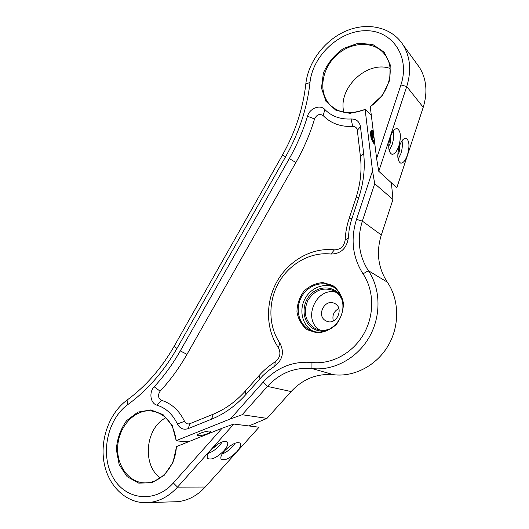 <?xml version="1.0" encoding="UTF-8"?>
<svg xmlns="http://www.w3.org/2000/svg" width="529" height="529" viewBox="0 0 529 529"><rect width="100%" height="100%" fill="white"/><g stroke="black" fill="none" stroke-linecap="round" stroke-linejoin="round"><path stroke-width="0.79" d="M371.074 138.023C371.953 134.935 371.993 132.587 371.186 130.98M372.158 140.688L372.852 139.213L372.284 139.101L371.867 140.066M374.882 144.41L372.608 141.574L371.041 137.877L370.32 132.349L371.715 130.59C371.867 129.433 372.191 129.658 372.694 131.265L373.176 132.766L372.284 139.101M372.694 131.265L373.421 132.435M372.852 139.213L373.772 135.331M371.338 115.434L365.394 109.186C351.203 115.13 339.413 113.682 330.017 104.848C318.081 92.608 321.381 68.909 336.662 55.115C351.745 41.077 375.273 40.7 385.291 55.195C395.93 69.312 388.557 95.088 370.518 106.316L382.579 95.233L389.701 80.243L390.237 64.855L384.14 52.133L372.72 44.476L358.265 43.219L343.526 48.437C334.434 54.871 327.709 63.09 323.358 73.095L321.487 88.072L325.93 101.303L335.994 110.336L349.927 113.378L365.155 109.695L365.394 109.186M391.407 182.809L392.961 199.499L374.697 183.695L372.528 170.867L365.155 109.695M374.234 139.081L373.99 139.768M374.274 139.451L373.626 141.038M370.287 106.858L376.608 158.515L378.784 171.303L406.735 86.525C411.588 70.734 410.325 56.788 402.946 44.7C391.691 27.138 367.642 21.808 346.25 30.887C324.819 39.926 308.189 61.893 305.835 83.833C303.11 108.385 295.294 132.171 282.387 155.195L174.226 346.145C161.444 368.429 145.713 386.421 127.039 400.109C109.232 413.056 99.531 440.049 104.273 463.741C108.908 487.447 127.932 504.686 149.033 502.55C159.705 501.353 169.201 496.209 177.526 487.123L233.825 424.053L222.101 428.219L173.347 482.951C154.904 503.945 124.831 499.971 112.604 476.682C99.981 453.756 107.519 419.08 127.912 404.506C147.307 390.329 163.64 371.669 176.924 348.532L285.647 156.683C299.057 132.772 307.164 108.075 309.974 82.59C312.586 55.981 339.155 30.735 365.612 30.708C392.194 30.107 410.471 56.689 400.903 84.938L376.608 158.515M222.101 428.219L176.349 446.661C175.747 465.375 161.695 482.316 146.593 482.845C129.87 484.002 116.241 466.142 117.709 446.297C118.886 426.447 134.518 409.486 150.758 410.861C165.167 413.076 173.664 423.081 176.25 440.862L172.223 425.475L163.051 414.624L150.838 409.929L137.917 412.098L126.636 420.615C120.605 429.006 117.173 438.627 116.334 449.478L119.184 464.674L127.112 476.662L138.743 483.136L151.955 482.712L164.195 475.32L173.009 462.333L176.626 446.304M176.494 440.518L230.373 418.935L242.15 414.729L267.436 386.408C279.854 373.018 294.693 367.06 311.938 368.534C333.316 371.087 356.804 358.655 369.057 337.489C381.33 316.335 380.84 288.96 368.363 270.683C358.788 255.672 356.784 239.154 362.352 221.122L374.697 183.695M372.528 170.867L356.52 219.356C350.383 239.161 352.552 257.325 363.026 273.863C374.261 290.441 374.658 315.165 363.575 334.275C352.512 353.405 331.326 364.699 311.958 362.464C292.98 360.91 276.68 367.503 263.058 382.242L230.373 418.935M330.969 254.039C340.775 253.867 346.548 248.564 348.287 238.143L349.173 229.553L350.701 222.451L358.821 197.482C363.688 182.531 365.288 167.812 363.621 153.317L360.467 126.676C359.475 121.538 356.354 118.972 351.111 118.979C340.372 119.534 331.617 116.373 324.846 109.503C320.171 104.16 309.544 108.346 307.488 116.235C303.084 130.855 297.027 144.972 289.33 158.581L180.263 350.919C172.738 364.157 164.043 376.106 154.184 386.772C148.715 392.254 150.408 403.548 157.02 405.194C165.901 407.998 172.685 414.247 177.38 423.947C179.88 428.556 183.477 430.123 188.165 428.635L211.62 419.16C224.369 413.962 235.795 405.743 245.912 394.489L262.86 375.616L268.064 370.928L274.835 366.108C282.757 359.654 284.443 351.983 279.894 343.103C268.216 326.181 267.965 301.53 278.823 282.499C289.687 263.475 310.821 251.645 330.969 254.039L334.414 249.84C312.249 247.274 289.099 260.281 277.209 281.117C265.313 301.966 265.565 328.965 278.353 347.593C281.163 353.108 280.119 357.862 275.212 361.856C269.307 365.552 263.971 370.069 259.217 375.411L245.304 391.076C235.848 401.61 225.149 409.32 213.213 414.207L189.924 423.663C187.597 424.41 185.805 423.636 184.548 421.349C179.219 410.458 171.555 403.462 161.557 400.354C158.065 398.258 157.589 395.203 160.128 391.182C170.285 380.225 179.245 367.939 186.995 354.324L295.87 162.522C303.791 148.53 310.02 134.009 314.543 118.965C316.778 114.548 319.661 113.437 323.193 115.633C330.777 123.383 340.603 126.973 352.684 126.411C355.296 126.418 356.844 127.701 357.326 130.253L360.428 156.703C361.968 170.272 360.467 184.046 355.918 198.018L349.107 218.603C346.799 225.618 345.477 232.747 345.159 239.974C344.081 246.428 340.504 249.714 334.414 249.84M307.19 329.719L316.904 332.867C324.118 332.496 330.605 329.679 336.358 324.403C341.033 317.995 343.387 310.887 343.42 303.077C341.893 295.592 338.309 289.707 332.662 285.409L322.882 282.572C315.767 283.141 309.439 286.03 303.891 291.241C299.381 297.483 297.073 304.406 296.954 312.017C298.31 319.371 301.722 325.275 307.19 329.719M308.083 329.038C298.316 322.935 295.334 308.242 301.385 297.119C307.296 285.924 321.037 280.595 331.326 285.779C341.39 290.672 345.88 304.678 340.881 316.362C336.014 328.099 322.816 334.745 312.242 331.028L308.083 329.038M313.512 331.412L311.687 330.394C302.251 324.495 299.116 310.516 304.565 299.586C309.901 288.596 322.816 282.711 333.151 286.811M341.271 296.743C334.85 285.647 318.795 284.986 310.034 295.083C301.061 304.942 302.39 321.949 312.851 328.377C316.937 330.883 321.427 331.657 326.32 330.704M330.493 328.654C325.97 330.592 321.513 330.817 317.129 329.336L313.73 327.696C305.028 320.772 303.077 311.68 307.871 300.426C314.497 290.163 323.027 286.883 333.468 290.58C337.819 292.768 340.861 296.313 342.58 301.206M319.919 330.063C301.689 319.655 316.507 286.017 336.477 292.451M390.104 68.459C366.868 60.075 337.363 88.588 343.896 112.287M371.133 132.409L371.662 132.382M392.961 199.499L381.316 235.002C376.066 252.115 378.056 267.819 387.294 282.129C399.309 299.559 399.891 325.514 388.26 345.503C376.641 365.506 354.245 377.217 333.739 374.73C317.195 373.269 302.991 378.876 291.129 391.553L266.993 418.379L248.928 425.951M416.773 63.718L419.418 67.355C426.533 78.986 427.802 92.297 423.22 107.288L396.823 187.749L378.784 171.303M165.881 417.758C145.548 427.796 141.798 464.779 160.234 477.918M187.927 441.814L176.25 440.862M266.993 418.379L242.15 414.729M233.825 424.053L259.038 427.214L205.212 487.03C197.251 495.66 188.119 500.546 177.823 501.69L172.758 501.842M390.243 136.938C392.287 131.278 394.594 128.507 397.167 128.626C400.757 130.828 401.319 136.601 398.866 145.958C396.829 151.638 394.508 154.415 391.89 154.283C388.346 152.134 387.797 146.354 390.243 136.938M399.296 146.414C401.299 140.853 403.528 138.129 405.994 138.234C409.36 140.344 409.849 145.918 407.462 154.951C405.472 160.532 403.224 163.256 400.724 163.137C397.391 161.081 396.915 155.506 399.296 146.414M210.959 449.848C218.199 442.813 223.661 440.227 227.338 442.105C228.455 443.943 227.325 446.82 223.946 450.748C216.771 457.75 211.316 460.309 207.58 458.425C206.489 456.626 207.613 453.763 210.959 449.848M224.6 450.794C231.583 443.99 236.82 441.464 240.311 443.203C241.389 444.968 240.252 447.779 236.913 451.647C229.989 458.412 224.759 460.924 221.215 459.185C220.163 457.446 221.287 454.656 224.6 450.794M218.153 443.851L217.062 445.226L211.177 449.604M222.306 441.841L219.667 445.438C216.136 449.233 212.374 451.872 208.373 453.34M231.021 445.312L225.076 450.278M235.2 443.13L232.694 446.469C229.407 450.014 225.89 452.54 222.147 454.041M371.867 139.993L372.356 139.114M371.041 137.838L372.535 137.064M371.054 137.619L372.476 137.051M371.1 136.879L371.53 137.275M371.094 136.951L371.424 137.335M372.132 139.491L372.211 140.588M372.72 139.53L372.595 139.16M372.178 139.411L372.323 140.086M371.55 139.339L372.145 138.743M399.944 144.648L399.21 151.955L397.768 155.037M373.977 139.795L372.846 142.109M372.912 131.734L371.748 139.801M370.869 131.562L370.889 134.789M373.209 133.024L371.847 140.026M370.617 131.814L371.041 131.483L370.974 135.391M373.11 142.645L374.426 140.688M373.97 143.914L374.763 143.432M374.294 139.61L372.872 142.169M370.908 131.516L371.027 135.755M374.691 142.843L373.739 143.643M391.004 134.902L390.376 142.87L388.689 146.302M393.14 131.053C394.039 135.021 393.702 139.563 392.121 144.668L389.165 150.613M401.994 140.8C402.728 144.589 402.351 148.874 400.863 153.661L398.112 159.328M338.831 308.5C333.839 311.257 332.014 315.41 333.343 320.958M325.474 320.6C316.19 315.429 324.846 298.541 334.335 303.329C344.551 307.362 336.834 325.679 326.783 321.248L325.474 320.6M198.302 435.684L197.456 435.393C195.942 434.005 209.689 429.819 210.549 431.406C210.813 431.962 209.729 432.735 207.295 433.74C203.658 435.089 200.656 435.744 198.302 435.684M291.129 391.553L267.436 386.408L263.058 382.242M333.739 374.73L311.938 368.534L311.958 362.464M387.294 282.129L368.363 270.683L363.026 273.863M381.316 235.002L362.352 221.122L356.52 219.356M423.22 107.288L406.735 86.525L400.903 84.938M205.212 487.03L177.526 487.123L173.347 482.951M305.835 83.833L309.974 82.59M282.387 155.195L285.647 156.683M174.226 346.145L176.924 348.532M127.039 400.109L127.912 404.506M348.287 238.143L345.159 239.974M278.353 347.593L279.894 343.103M275.212 361.856L274.835 366.108M259.217 375.411L259.951 378.698M245.304 391.076L245.912 394.489M213.213 414.207L211.62 419.16M189.924 423.663L188.165 428.635M184.548 421.349L177.38 423.947M161.557 400.354L157.02 405.194M160.128 391.182L154.184 386.772M186.995 354.324L180.263 350.919M295.87 162.522L289.33 158.581M314.543 118.965L307.488 116.235M323.193 115.633L324.846 109.503M352.684 126.411L351.111 118.979M357.326 130.253L360.467 126.676M360.428 156.703L363.621 153.317M355.918 198.018L358.821 197.482M349.107 218.603L351.957 218.252M153.185 411.172L150.758 410.861M419.418 67.355L402.946 44.7M177.823 501.69L149.033 502.55M371.113 132.356L371.041 131.476M331.313 106.098L330.017 104.848"/></g></svg>
